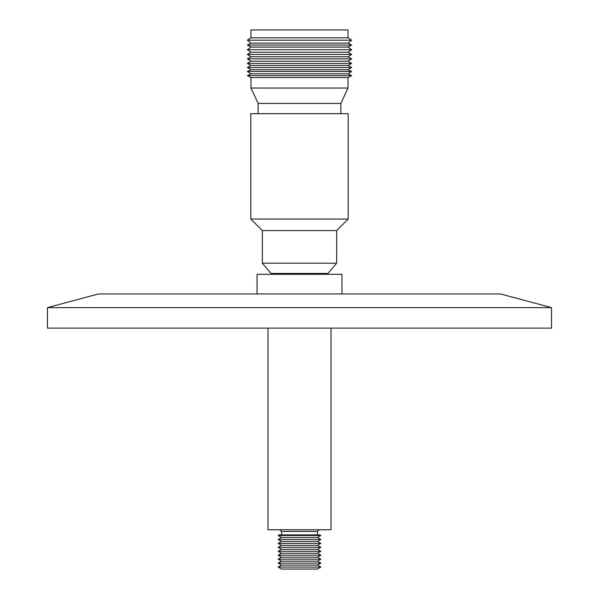 <?xml version="1.0" encoding="UTF-8"?>
<svg xmlns="http://www.w3.org/2000/svg" width="599" height="599" viewBox="0 0 599 599"><rect width="100%" height="100%" fill="white"/><g stroke="black" fill="none" stroke-linecap="round" stroke-linejoin="round"><path stroke-width="0.9" d="M267.978 328.125L267.978 529.748L331.022 529.748L331.022 328.125M278.138 535.506L279.239 534.877L319.761 534.877L320.862 535.506L278.138 535.506L281.56 537.483L317.44 537.483L320.862 539.452L278.138 539.452L281.56 537.483M281.56 541.429L317.44 541.429L320.862 543.398L278.138 543.398L281.56 541.429L278.138 539.452M281.56 545.375L317.44 545.375L320.862 547.344L278.138 547.344L281.56 545.375L278.138 543.398M281.56 549.32L317.44 549.32L320.862 551.29L278.138 551.29L281.56 549.32L278.138 547.344M281.56 553.266L317.44 553.266L320.862 555.236L278.138 555.236L281.56 553.266L278.138 551.29M281.56 557.212L317.44 557.212L320.862 559.181L278.138 559.181L281.56 557.212L278.138 555.236M281.56 561.158L317.44 561.158L320.862 563.127L278.138 563.127L281.56 561.158L278.138 559.181M281.56 565.104L317.44 565.104L320.862 567.073L278.138 567.073L281.56 565.104L278.138 563.127M278.138 567.073L281.56 569.05L317.44 569.05L320.862 567.073M47.463 307.616L98.483 293.944L500.517 293.944L551.537 307.616L47.463 307.616L47.463 328.125L551.537 328.125L551.537 307.616M341.962 293.944L341.962 274.297L257.038 274.297L257.038 293.944M327.952 274.297L327.952 273.444L271.048 273.444L262.332 263.193L262.332 230.57L250.801 219.039L348.199 219.039L348.199 113.675L250.801 113.675L250.801 219.039M327.952 273.444L336.668 263.193L262.332 263.193M336.668 263.193L336.668 230.57L262.332 230.57M340.853 113.675L340.853 103.425L258.147 103.425L250.974 88.046L348.026 88.046L348.026 77.556L250.974 77.556L247.38 75.616L351.62 75.616L348.026 73.782L250.974 73.782L247.38 75.616M247.38 71.461L250.974 69.724L348.026 69.724L351.62 71.461L247.38 71.461L250.974 73.782M247.38 67.5L250.974 65.463L348.026 65.463L351.62 67.5L247.38 67.5L250.974 69.724M247.38 63.434L250.974 61.21L348.026 61.21L351.62 63.434L247.38 63.434L250.974 65.463M247.38 58.889L250.974 56.763L348.026 56.763L351.62 58.889L247.38 58.889L250.974 61.21M247.38 54.442L250.974 52.218L348.026 52.218L351.62 54.442L247.38 54.442L250.974 56.763M247.38 49.71L250.974 47.096L348.026 47.096L351.62 49.71L247.38 49.71L250.974 52.218M247.38 45.067L250.974 43.128L348.026 43.128L351.62 45.067L247.38 45.067L250.974 47.096M348.026 37.812L250.974 37.812L250.974 29.95L348.026 29.95L348.026 37.812L351.62 40.2L247.38 40.2L250.974 43.128M319.147 529.748L317.44 531.455L281.56 531.455L281.56 534.877M317.44 531.455L317.44 534.877M271.048 274.297L271.048 273.444M250.974 37.812L247.38 40.2M348.026 43.128L351.62 40.2M348.026 47.096L351.62 45.067M348.026 52.218L351.62 49.71M348.026 56.763L351.62 54.442M348.026 61.21L351.62 58.889M348.026 65.463L351.62 63.434M348.026 69.724L351.62 67.5M348.026 73.782L351.62 71.461M348.026 77.556L351.62 75.616M250.974 77.556L250.974 88.046M340.853 103.425L348.026 88.046M258.147 103.425L258.147 113.675M336.668 230.57L348.199 219.039M317.44 565.104L320.862 563.127M317.44 561.158L320.862 559.181M317.44 557.212L320.862 555.236M317.44 553.266L320.862 551.29M317.44 549.32L320.862 547.344M317.44 545.375L320.862 543.398M317.44 541.429L320.862 539.452M317.44 537.483L320.862 535.506M281.56 531.455L279.853 529.748"/></g></svg>
